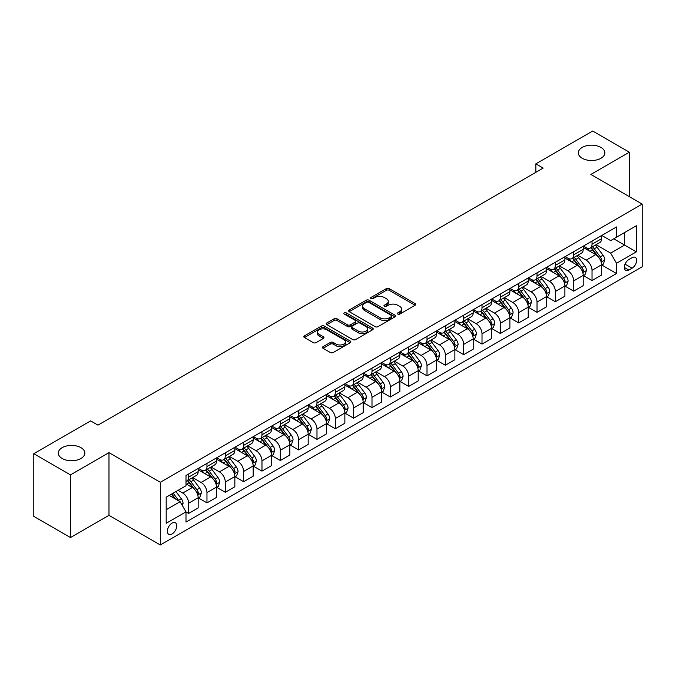 <?xml version="1.0" encoding="UTF-8"?>
<svg xmlns="http://www.w3.org/2000/svg" width="676" height="676" viewBox="0 0 676 676"><rect width="100%" height="100%" fill="white"/><g stroke="black" fill="none" stroke-linecap="round" stroke-linejoin="round"><path stroke-width="1.01" d="M397.784 314.078A1.428 0.82 0 0 0 399.795 314.078L415.098 305.248A2.036 1.175 0 0 0 415.689 304.411A2.036 1.175 0 0 0 415.098 303.583L389.182 288.618A2.036 1.175 0 0 0 386.3 288.618L370.997 297.448A1.428 0.82 0 0 0 370.583 298.031A1.428 0.82 0 0 0 370.997 298.615A1.428 0.82 0 0 0 373.017 298.615L374.994 297.474A6.515 3.76 0 0 1 384.213 297.474L386.368 298.716A6.515 3.76 0 0 1 388.277 301.378A6.515 3.76 0 0 1 386.368 304.039L384.39 305.18A1.428 0.82 0 0 0 383.976 305.763A1.428 0.82 0 0 0 384.39 306.346A1.428 0.82 0 0 0 386.41 306.346L388.387 305.206A6.515 3.76 0 0 1 397.598 305.206L399.761 306.448A6.515 3.76 0 0 1 401.671 309.109A6.515 3.76 0 0 1 399.761 311.771L397.784 312.912A1.428 0.82 0 0 0 397.361 313.495A1.428 0.82 0 0 0 397.784 314.078L397.784 312.912M80.959 447.656A13.275 7.664 0 0 0 66.493 445.991A13.275 7.664 0 0 0 58.297 453.072A13.275 7.664 0 0 0 62.184 458.497A13.275 7.664 0 0 0 76.65 460.153A13.275 7.664 0 0 0 84.846 453.072A13.275 7.664 0 0 0 80.959 447.656M600.981 147.427A13.275 7.664 0 0 0 586.514 145.762A13.275 7.664 0 0 0 578.318 152.844A13.275 7.664 0 0 0 582.205 158.26A13.275 7.664 0 0 0 596.671 159.925A13.275 7.664 0 0 0 604.868 152.844A13.275 7.664 0 0 0 600.981 147.427M172.059 533.955A6.642 3.836 120 0 0 176.394 528.108A6.642 3.836 120 0 0 175.371 522.785A6.642 3.836 120 0 0 172.059 523.114A6.642 3.836 120 0 0 167.716 528.962A6.642 3.836 120 0 0 168.738 534.285A6.642 3.836 120 0 0 172.059 533.955M323.086 346.644A2.036 1.175 0 0 0 322.494 347.472A2.036 1.175 0 0 0 323.086 348.309L330.361 352.509A2.036 1.175 0 0 0 333.243 352.509L350.227 342.698A2.036 1.175 0 0 0 350.827 341.862A2.036 1.175 0 0 0 350.227 341.034L324.311 326.069A2.036 1.175 0 0 0 321.43 326.069L304.445 335.879A2.036 1.175 0 0 0 303.845 336.707A2.036 1.175 0 0 0 304.445 337.544L313.225 342.614A2.036 1.175 0 0 0 316.106 342.614L323.373 338.414A2.036 1.175 0 0 0 323.973 337.586A2.036 1.175 0 0 0 323.373 336.749L319.021 334.24A5.45 3.143 0 0 1 317.424 332.009A5.45 3.143 0 0 1 320.787 329.111A5.45 3.143 0 0 1 326.728 329.787L343.788 339.639A5.45 3.143 0 0 1 345.385 341.862A5.45 3.143 0 0 1 342.022 344.768A5.45 3.143 0 0 1 336.082 344.084L333.243 342.445A2.036 1.175 0 0 0 330.361 342.445L323.086 346.644L323.086 348.309M108.98 452.65L70.473 474.882L33.8 453.706L33.8 516.38L70.473 537.555L108.98 515.323L160.322 544.966L160.322 482.292L108.98 452.65L108.98 515.323M629.364 196.674L629.364 152.21L590.858 174.442L642.2 204.084L160.322 482.292M629.364 152.21L592.691 131.034L535.848 163.854L535.848 172.321M33.8 453.706L90.643 420.894L97.978 425.128L543.183 168.087L535.848 163.854M375.138 326.652A2.036 1.175 0 0 0 378.019 326.652L395.012 316.841A2.036 1.175 0 0 0 395.604 316.013A2.036 1.175 0 0 0 395.012 315.177L369.088 300.212A2.036 1.175 0 0 0 366.215 300.212L349.222 310.022A2.036 1.175 0 0 0 348.622 310.859A2.036 1.175 0 0 0 349.222 311.687L375.138 326.652M344.828 314.382A1.428 0.82 0 0 1 346.273 314.585L346.273 312.895L372.62 328.105A2.036 1.175 0 0 1 373.22 328.933A2.036 1.175 0 0 1 372.62 329.77L355.627 339.58A2.036 1.175 0 0 1 352.745 339.58L326.829 324.615L326.829 322.951A2.036 1.175 0 0 0 326.238 323.787A2.036 1.175 0 0 0 326.829 324.615M326.829 322.951L334.105 318.751A2.036 1.175 0 0 1 336.986 318.751L347.498 324.826A2.036 1.175 0 0 0 350.371 324.826L355.196 322.038A2.036 1.175 0 0 0 355.796 321.21A2.036 1.175 0 0 0 355.196 320.373L344.253 314.061A1.428 0.82 0 0 1 343.839 313.478A1.428 0.82 0 0 1 344.718 312.718A1.428 0.82 0 0 1 346.273 312.895M632.077 257.691L628.849 259.559A6.43 3.71 120 0 0 624.649 265.22A6.43 3.71 120 0 0 625.638 270.375A6.43 3.71 120 0 0 628.849 270.054L632.077 268.195A6.43 3.71 120 0 0 636.277 262.525A6.43 3.71 120 0 0 635.296 257.37A6.43 3.71 120 0 0 632.077 257.691M160.322 544.966L642.2 266.758L642.2 204.084M601.784 235.459L610.665 240.58L616.529 237.2L616.529 226.95L185.993 475.515L185.993 485.765L166.186 497.198L166.186 523.283L185.993 511.85L185.993 522.1L616.529 273.526L616.529 263.285L610.665 253.12L596.071 244.695M616.529 237.2L636.336 225.759L636.336 251.852L616.529 263.285M70.473 474.882L70.473 537.555M613.74 238.805L624.599 245.075L624.599 232.536L636.336 225.759M610.665 253.12L624.599 245.075L636.336 251.852M166.186 509.729L180.12 501.685L169.27 495.423M185.993 511.935L188.629 513.456L188.629 503.214A8.298 4.791 -120 0 0 182.765 493.049L178.067 490.337M188.629 513.456L198.169 507.955L198.169 497.705A8.298 4.791 -120 0 0 192.297 487.54L185.993 483.898M198.389 497.916L206.966 502.876L206.966 492.627A8.298 4.791 -120 0 0 201.102 482.461L192.677 477.594M206.966 502.876L216.506 497.367L216.506 487.117A8.298 4.791 -120 0 0 210.633 476.96L198.169 469.761M216.726 487.328L225.302 492.289L225.302 482.039A8.298 4.791 -120 0 0 219.438 471.873L211.013 467.015M225.302 492.289L234.842 486.779L234.842 476.538A8.298 4.791 -120 0 0 228.97 466.372L216.506 459.173M235.062 476.749L243.639 481.701L243.639 471.451A8.298 4.791 -120 0 0 237.775 461.285L229.35 456.427M243.639 481.701L253.179 476.191L253.179 465.95A8.298 4.791 -120 0 0 247.306 455.785L234.842 448.585M253.399 466.161L261.975 471.113L261.975 460.863A8.298 4.791 -120 0 0 256.111 450.706L247.686 445.839M261.975 471.113L271.515 465.612L271.515 455.362A8.298 4.791 -120 0 0 265.643 445.197L253.179 437.997M271.735 455.573L280.312 460.525L280.312 450.284A8.298 4.791 -120 0 0 274.448 440.118L266.023 435.251M280.312 460.525L289.852 455.024L289.852 444.774A8.298 4.791 -120 0 0 283.979 434.609L271.515 427.409M290.072 444.985L298.648 449.937L298.648 439.696A8.298 4.791 -120 0 0 292.784 429.53L284.359 424.663M298.648 449.937L308.188 444.436L308.188 434.186A8.298 4.791 -120 0 0 302.316 424.021L289.852 416.83M308.408 434.398L316.985 439.358L316.985 429.108A8.298 4.791 -120 0 0 311.121 418.943L302.696 414.084M316.985 439.358L326.525 433.848L326.525 423.599A8.298 4.791 -120 0 0 320.652 413.442L308.188 406.242M326.745 423.81L335.321 428.77L335.321 418.52A8.298 4.791 -120 0 0 329.457 408.355L321.032 403.496M335.321 428.77L344.861 423.26L344.861 413.019A8.298 4.791 -120 0 0 338.989 402.854L326.525 395.654M345.081 413.23L353.658 418.182L353.658 407.932A8.298 4.791 -120 0 0 347.794 397.767L339.369 392.908M353.658 418.182L363.198 412.673L363.198 402.431A8.298 4.791 -120 0 0 357.325 392.266L344.861 385.066M363.418 402.642L371.994 407.594L371.994 397.344A8.298 4.791 -120 0 0 366.13 387.187L357.705 382.32M371.994 407.594L381.534 402.093L381.534 391.843A8.298 4.791 -120 0 0 375.662 381.678L363.198 374.479M381.754 392.055L390.331 397.006L390.331 386.765A8.298 4.791 -120 0 0 384.467 376.6L376.042 371.732M390.331 397.006L399.871 391.505L399.871 381.256A8.298 4.791 -120 0 0 393.998 371.09L381.534 363.891M400.091 381.467L408.667 386.418L408.667 376.177A8.298 4.791 -120 0 0 402.803 366.012L394.378 361.145M408.667 386.418L418.207 380.918L418.207 370.668A8.298 4.791 -120 0 0 412.335 360.511L399.871 353.311M418.427 370.879L427.004 375.839L427.004 365.589A8.298 4.791 -120 0 0 421.14 355.424L412.715 350.565M427.004 375.839L436.535 370.33L436.535 360.08A8.298 4.791 -120 0 0 430.671 349.923L418.207 342.724M436.764 360.291L445.34 365.251L445.34 355.001A8.298 4.791 -120 0 0 439.476 344.836L431.051 339.977M445.34 365.251L454.872 359.742L454.872 349.5A8.298 4.791 -120 0 0 449.008 339.335L436.535 332.136M455.092 349.712L463.677 354.663L463.677 344.414A8.298 4.791 -120 0 0 457.813 334.257L449.388 329.389M463.677 354.663L473.208 349.162L473.208 338.913A8.298 4.791 -120 0 0 467.344 328.747L454.872 321.548M473.428 339.124L482.013 344.076L482.013 333.826A8.298 4.791 -120 0 0 476.149 323.669L467.724 318.802M482.013 344.076L491.545 338.575L491.545 328.325A8.298 4.791 -120 0 0 485.681 318.159L473.208 310.96M491.765 328.536L500.35 333.488L500.35 323.246A8.298 4.791 -120 0 0 494.486 313.081L486.061 308.214M500.35 333.488L509.881 327.987L509.881 317.737A8.298 4.791 -120 0 0 504.017 307.572L491.545 300.372M510.101 317.948L518.686 322.908L518.686 312.658A8.298 4.791 -120 0 0 512.822 302.493L504.397 297.626M518.686 322.908L528.218 317.399L528.218 307.149A8.298 4.791 -120 0 0 522.354 296.992L509.881 289.793M528.438 307.36L537.023 312.32L537.023 302.071A8.298 4.791 -120 0 0 531.159 291.905L522.734 287.046M537.023 312.32L546.554 306.811L546.554 296.561A8.298 4.791 -120 0 0 540.69 286.404L528.218 279.205M546.774 296.781L555.359 301.733L555.359 291.483A8.298 4.791 -120 0 0 549.495 281.317L541.07 276.459M555.359 301.733L564.891 296.223L564.891 285.982A8.298 4.791 -120 0 0 559.027 275.816L546.554 268.617M565.111 286.193L573.696 291.145L573.696 280.895A8.298 4.791 -120 0 0 567.832 270.738L559.407 265.871M573.696 291.145L583.227 285.644L583.227 275.394A8.298 4.791 -120 0 0 577.363 265.229L564.891 258.029M583.447 275.605L592.032 280.557L592.032 270.307A8.298 4.791 -120 0 0 586.168 260.15L577.743 255.283M592.032 280.557L601.564 275.056L601.564 264.806A8.298 4.791 -120 0 0 595.7 254.641L583.227 247.441M583.447 246.047L586.168 247.61A8.298 4.791 -120 0 0 590.317 248.024A8.298 4.791 -120 0 0 592.032 244.222L592.032 241.095M565.111 256.635L567.832 258.198A8.298 4.791 -120 0 0 571.981 258.612A8.298 4.791 -120 0 0 573.696 254.81L573.696 251.675M546.774 267.223L549.495 268.786A8.298 4.791 -120 0 0 553.644 269.2A8.298 4.791 -120 0 0 555.359 265.398L555.359 262.263M528.438 277.802L531.159 279.374A8.298 4.791 -120 0 0 535.308 279.779A8.298 4.791 -120 0 0 537.023 275.985L537.023 272.85M510.101 288.39L512.822 289.962A8.298 4.791 -120 0 0 516.971 290.367A8.298 4.791 -120 0 0 518.686 286.573L518.686 283.438M491.765 298.978L494.486 300.541A8.298 4.791 -120 0 0 498.635 300.955A8.298 4.791 -120 0 0 500.35 297.161L500.35 294.026M473.428 309.566L476.149 311.129A8.298 4.791 -120 0 0 480.298 311.543A8.298 4.791 -120 0 0 482.013 307.741L482.013 304.614M455.092 320.154L457.813 321.717A8.298 4.791 -120 0 0 461.962 322.131A8.298 4.791 -120 0 0 463.677 318.328L463.677 315.193M436.755 330.741L439.476 332.305A8.298 4.791 -120 0 0 443.625 332.719A8.298 4.791 -120 0 0 445.34 328.916L445.34 325.781M418.427 341.321L421.14 342.893A8.298 4.791 -120 0 0 425.288 343.298A8.298 4.791 -120 0 0 427.004 339.504L427.004 336.369M400.091 351.909L402.803 353.48A8.298 4.791 -120 0 0 406.952 353.886A8.298 4.791 -120 0 0 408.667 350.092L408.667 346.957M381.754 362.497L384.467 364.06A8.298 4.791 -120 0 0 388.615 364.474A8.298 4.791 -120 0 0 390.331 360.68L390.331 357.545M363.418 373.084L366.13 374.648A8.298 4.791 -120 0 0 370.279 375.062A8.298 4.791 -120 0 0 371.994 371.259L371.994 368.133M345.081 383.672L347.794 385.235A8.298 4.791 -120 0 0 351.942 385.65A8.298 4.791 -120 0 0 353.658 381.847L353.658 378.712M326.745 394.26L329.457 395.823A8.298 4.791 -120 0 0 333.606 396.237A8.298 4.791 -120 0 0 335.321 392.435L335.321 389.3M308.408 404.839L311.121 406.411A8.298 4.791 -120 0 0 315.269 406.817A8.298 4.791 -120 0 0 316.985 403.023L316.985 399.888M290.072 415.427L292.784 416.999A8.298 4.791 -120 0 0 296.933 417.405A8.298 4.791 -120 0 0 298.648 413.611L298.648 410.476M271.735 426.015L274.448 427.578A8.298 4.791 -120 0 0 278.596 427.993A8.298 4.791 -120 0 0 280.312 424.19L280.312 421.063M253.399 436.603L256.111 438.166A8.298 4.791 -120 0 0 260.26 438.58A8.298 4.791 -120 0 0 261.975 434.778L261.975 431.643M235.062 447.191L237.775 448.754A8.298 4.791 -120 0 0 241.923 449.168A8.298 4.791 -120 0 0 243.639 445.366L243.639 442.231M216.726 457.77L219.438 459.342A8.298 4.791 -120 0 0 223.587 459.756A8.298 4.791 -120 0 0 225.302 455.954L225.302 452.819M198.389 468.358L201.102 469.93A8.298 4.791 -120 0 0 205.25 470.335A8.298 4.791 -120 0 0 206.966 466.541L206.966 463.406M601.784 265.017L616.529 273.526M590.317 248.024L599.849 242.523A8.298 4.791 -120 0 0 601.564 238.721L601.564 235.586M571.981 258.612L581.512 253.103A8.298 4.791 -120 0 0 583.227 249.309L583.227 246.174M553.644 269.2L563.176 263.691A8.298 4.791 -120 0 0 564.891 259.897L564.891 256.762M535.308 279.779L544.839 274.279A8.298 4.791 -120 0 0 546.554 270.476L546.554 267.35M516.971 290.367L526.503 284.866A8.298 4.791 -120 0 0 528.218 281.064L528.218 277.929M498.635 300.955L508.166 295.454A8.298 4.791 -120 0 0 509.881 291.652L509.881 288.517M480.298 311.543L489.83 306.034A8.298 4.791 -120 0 0 491.545 302.24L491.545 299.105M461.962 322.131L471.493 316.621A8.298 4.791 -120 0 0 473.208 312.827L473.208 309.692M443.625 332.719L453.157 327.209A8.298 4.791 -120 0 0 454.872 323.415L454.872 320.28M425.288 343.298L434.82 337.797A8.298 4.791 -120 0 0 436.535 333.995L436.535 330.868M406.952 353.886L416.484 348.385A8.298 4.791 -120 0 0 418.207 344.583L418.207 341.448M388.615 364.474L398.147 358.973A8.298 4.791 -120 0 0 399.871 355.17L399.871 352.035M370.279 375.062L379.811 369.552A8.298 4.791 -120 0 0 381.534 365.758L381.534 362.623M351.942 385.65L361.474 380.14A8.298 4.791 -120 0 0 363.198 376.346L363.198 373.211M333.606 396.237L343.138 390.728A8.298 4.791 -120 0 0 344.861 386.934L344.861 383.799M315.269 406.817L324.801 401.316A8.298 4.791 -120 0 0 326.525 397.513L326.525 394.387M296.933 417.405L306.465 411.904A8.298 4.791 -120 0 0 308.188 408.101L308.188 404.966M278.596 427.993L288.128 422.492A8.298 4.791 -120 0 0 289.852 418.689L289.852 415.554M260.26 438.58L269.792 433.071A8.298 4.791 -120 0 0 271.515 429.277L271.515 426.142M241.923 449.168L251.455 443.659A8.298 4.791 -120 0 0 253.179 439.865L253.179 436.73M223.587 459.756L233.119 454.247A8.298 4.791 -120 0 0 234.842 450.453L234.842 447.318M205.25 470.335L214.782 464.834A8.298 4.791 -120 0 0 216.506 461.032L216.506 457.897M185.993 481.261A8.298 4.791 -120 0 0 186.914 480.923L196.446 475.422A8.298 4.791 -120 0 0 198.169 471.62L198.169 468.485M186.914 480.923A8.298 4.791 -120 0 0 188.629 477.129L188.629 473.994M180.12 501.685L185.993 511.85M398.35 314.281L399.761 313.461A6.515 3.76 0 0 0 401.671 310.808L401.671 309.109M388.277 301.378L388.277 303.076A6.515 3.76 0 0 1 386.368 305.729L384.957 306.549M415.072 305.265L389.182 290.317A2.036 1.175 0 0 0 386.3 290.317L371.572 298.817M394.978 316.858L369.088 301.91A2.036 1.175 0 0 0 366.215 301.91L349.247 311.704M391.412 316.596A1.428 0.82 0 0 0 391.826 316.013A1.428 0.82 0 0 0 391.412 315.43L368.657 302.29A1.428 0.82 0 0 0 366.645 302.29L364.558 303.499A6.515 3.76 0 0 0 362.649 306.16A6.515 3.76 0 0 0 364.558 308.822L380.106 317.796A6.515 3.76 0 0 0 389.325 317.796L391.412 316.596L391.412 318.286A1.428 0.82 0 0 0 391.826 317.703L391.826 316.013M362.649 306.16L362.649 307.85A6.515 3.76 0 0 0 364.558 310.512L364.558 308.822M391.412 318.286L389.325 319.495A6.515 3.76 0 0 1 380.106 319.495L364.558 310.512M326.854 324.632L334.105 320.449L334.105 318.751M355.796 321.21L355.796 322.9A2.036 1.175 0 0 1 355.196 323.728L350.371 326.516A2.036 1.175 0 0 1 347.498 326.516L336.986 320.449A2.036 1.175 0 0 0 334.105 320.449M346.273 314.585L372.594 329.787M358.398 331.122A5.45 3.143 0 0 0 364.339 331.798A5.45 3.143 0 0 0 367.702 328.899A5.45 3.143 0 0 0 366.105 326.669L360.088 323.204A2.036 1.175 0 0 0 357.215 323.204L352.39 325.984A2.036 1.175 0 0 0 351.79 326.821A2.036 1.175 0 0 0 352.39 327.649L358.398 331.122L358.398 332.812A5.45 3.143 0 0 0 364.339 333.496A5.45 3.143 0 0 0 367.702 330.589L367.702 328.899M351.79 326.821L351.79 328.511A2.036 1.175 0 0 0 352.39 329.339L352.39 327.649M358.398 332.812L352.39 329.339M345.385 341.862L345.385 343.56A5.45 3.143 0 0 1 342.022 346.467A5.45 3.143 0 0 1 336.082 345.782L333.243 344.143A2.036 1.175 0 0 0 330.361 344.143L323.111 348.326M317.424 332.009L317.424 333.707A5.45 3.143 0 0 0 319.021 335.93L319.021 334.24M323.348 338.431L319.021 335.93M350.227 341.034L350.227 342.698L324.311 327.767A2.036 1.175 0 0 0 321.43 327.767L304.47 337.561M601.564 265.144L603.33 264.13L604.792 259.897A5.501 3.177 -120 0 0 603.043 255.215L597.043 247.213A15.869 9.16 -120 0 0 595.311 245.135M589.354 250.982A15.869 9.16 -120 0 0 586.1 247.577M601.065 261.781L601.826 260.125A5.501 3.177 -120 0 0 600.254 256.821L594.255 248.819A15.869 9.16 -120 0 0 592.522 246.748M591.052 247.602A13.174 7.605 60 0 1 593.215 250.061L598.285 256.829M590.765 247.762A15.869 9.16 60 0 1 592.497 249.833L596.486 255.156M583.227 275.732L584.993 274.718L586.455 270.476A5.501 3.177 -120 0 0 584.706 265.795L578.707 257.801A15.869 9.16 -120 0 0 576.974 255.722M571.017 261.561A15.869 9.16 -120 0 0 567.764 258.164M582.729 272.36L583.489 270.713A5.501 3.177 -120 0 0 581.918 267.409L575.918 259.407A15.869 9.16 -120 0 0 574.186 257.336M572.716 258.181A13.174 7.605 60 0 1 574.879 260.64L579.949 267.417M572.428 258.35A15.869 9.16 60 0 1 574.161 260.421L578.149 265.744M564.891 286.32L566.657 285.297L568.119 281.064A5.501 3.177 -120 0 0 566.37 276.383L560.37 268.38A15.869 9.16 -120 0 0 558.638 266.31M552.681 272.149A15.869 9.16 -120 0 0 549.427 268.752M564.392 282.948L565.153 281.3A5.501 3.177 -120 0 0 563.581 277.997L557.582 269.994A15.869 9.16 -120 0 0 555.849 267.916M554.379 268.769A13.174 7.605 60 0 1 556.542 271.228L561.612 278.005M554.092 268.938A15.869 9.16 60 0 1 555.824 271.008L559.812 276.332M546.554 296.908L548.32 295.885L549.782 291.652A5.501 3.177 -120 0 0 548.033 286.97L542.034 278.968A15.869 9.16 -120 0 0 540.301 276.898M534.344 282.737A15.869 9.16 -120 0 0 531.091 279.34M546.056 293.536L546.816 291.888A5.501 3.177 -120 0 0 545.245 288.584L539.245 280.582A15.869 9.16 -120 0 0 537.521 278.504M536.043 279.357A13.174 7.605 60 0 1 538.206 281.816L543.276 288.584M535.755 279.526A15.869 9.16 60 0 1 537.488 281.596L541.476 286.911M528.218 307.487L529.984 306.473L531.446 302.24A5.501 3.177 -120 0 0 529.697 297.558L523.697 289.556A15.869 9.16 -120 0 0 521.965 287.486M516.008 293.325A15.869 9.16 -120 0 0 512.754 289.928M527.719 304.124L528.48 302.476A5.501 3.177 -120 0 0 526.908 299.164L520.909 291.17A15.869 9.16 -120 0 0 519.185 289.091M517.706 289.945A13.174 7.605 60 0 1 519.869 292.404L524.939 299.172M517.419 290.105A15.869 9.16 60 0 1 519.151 292.184L523.139 297.499M509.881 318.075L511.647 317.061L513.109 312.827A5.501 3.177 -120 0 0 511.36 308.146L505.361 300.144A15.869 9.16 -120 0 0 503.628 298.065M497.671 303.913A15.869 9.16 -120 0 0 494.418 300.507M509.383 314.712L510.143 313.056A5.501 3.177 -120 0 0 508.572 309.752L502.572 301.75A15.869 9.16 -120 0 0 500.848 299.679M499.37 300.533A13.174 7.605 60 0 1 501.533 302.992L506.603 309.76M499.082 300.693A15.869 9.16 60 0 1 500.815 302.772L504.803 308.087M491.545 328.663L493.311 327.649L494.773 323.415A5.501 3.177 -120 0 0 493.024 318.734L487.024 310.732A15.869 9.16 -120 0 0 485.292 308.653M479.335 314.501A15.869 9.16 -120 0 0 476.081 311.095M491.046 325.3L491.807 323.643A5.501 3.177 -120 0 0 490.235 320.339L484.244 312.337A15.869 9.16 -120 0 0 482.512 310.267M481.033 311.121A13.174 7.605 60 0 1 483.196 313.579L488.266 320.348M480.746 311.281A15.869 9.16 60 0 1 482.478 313.351L486.466 318.675M473.208 339.251L474.974 338.237L476.436 333.995A5.501 3.177 -120 0 0 474.687 329.313L468.688 321.32A15.869 9.16 -120 0 0 466.955 319.241M460.998 325.08A15.869 9.16 -120 0 0 457.745 321.683M472.71 335.879L473.47 334.231A5.501 3.177 -120 0 0 471.899 330.927L465.908 322.925A15.869 9.16 -120 0 0 464.175 320.855M462.697 321.7A13.174 7.605 60 0 1 464.86 324.159L469.93 330.936M462.409 321.869A15.869 9.16 60 0 1 464.142 323.939L468.13 329.263M454.872 349.838L456.638 348.816L458.1 344.583A5.501 3.177 -120 0 0 456.351 339.901L450.351 331.899A15.869 9.16 -120 0 0 448.619 329.829M442.662 335.668A15.869 9.16 -120 0 0 439.417 332.271M454.373 346.467L455.134 344.819A5.501 3.177 -120 0 0 453.562 341.515L447.571 333.513A15.869 9.16 -120 0 0 445.839 331.434M444.36 332.288A13.174 7.605 60 0 1 446.523 334.747L451.593 341.524M444.073 332.457A15.869 9.16 60 0 1 445.805 334.527L449.793 339.851M436.535 360.426L438.302 359.404L439.763 355.17A5.501 3.177 -120 0 0 438.014 350.489L432.015 342.487A15.869 9.16 -120 0 0 430.282 340.417M424.325 346.256A15.869 9.16 -120 0 0 421.08 342.859M436.037 357.055L436.797 355.407A5.501 3.177 -120 0 0 435.226 352.103L429.235 344.101A15.869 9.16 -120 0 0 427.502 342.022M426.024 342.876A13.174 7.605 60 0 1 428.187 345.335L433.257 352.103M425.736 343.036A15.869 9.16 60 0 1 427.469 345.115L431.457 350.43M418.207 371.006L419.965 369.992L421.427 365.758A5.501 3.177 -120 0 0 419.678 361.077L413.678 353.075A15.869 9.16 -120 0 0 411.946 351.005M405.989 356.844A15.869 9.16 -120 0 0 402.744 353.438M417.7 367.643L418.461 365.995A5.501 3.177 -120 0 0 416.889 362.682L410.898 354.68A15.869 9.16 -120 0 0 409.166 352.61M407.687 353.464A13.174 7.605 60 0 1 409.85 355.922L414.92 362.691M407.4 353.624A15.869 9.16 60 0 1 409.132 355.703L413.12 361.018M399.871 381.594L401.628 380.58L403.09 376.346A5.501 3.177 -120 0 0 401.341 371.665L395.342 363.663A15.869 9.16 -120 0 0 393.609 361.584M387.652 367.431A15.869 9.16 -120 0 0 384.407 364.026M399.364 378.23L400.124 376.574A5.501 3.177 -120 0 0 398.553 373.27L392.562 365.268A15.869 9.16 -120 0 0 390.829 363.198M389.351 364.051A13.174 7.605 60 0 1 391.514 366.51L396.584 373.279M389.063 364.212A15.869 9.16 60 0 1 390.796 366.291L394.784 371.606M381.534 392.181L383.292 391.167L384.754 386.934A5.501 3.177 -120 0 0 383.005 382.253L377.005 374.25A15.869 9.16 -120 0 0 375.281 372.172M369.316 378.019A15.869 9.16 -120 0 0 366.071 374.614M381.027 388.818L381.788 387.162A5.501 3.177 -120 0 0 380.216 383.858L374.225 375.856A15.869 9.16 -120 0 0 372.493 373.786M371.014 374.639A13.174 7.605 60 0 1 373.177 377.098L378.247 383.867M370.727 374.8A15.869 9.16 60 0 1 372.459 376.87L376.447 382.193M363.198 402.769L364.955 401.755L366.417 397.513A5.501 3.177 -120 0 0 364.668 392.832L358.669 384.838A15.869 9.16 -120 0 0 356.945 382.76M350.979 388.599A15.869 9.16 -120 0 0 347.734 385.202M362.691 399.398L363.451 397.75A5.501 3.177 -120 0 0 361.88 394.446L355.889 386.444A15.869 9.16 -120 0 0 354.156 384.374M352.678 385.219A13.174 7.605 60 0 1 354.841 387.678L359.911 394.454M352.39 385.388A15.869 9.16 60 0 1 354.123 387.458L358.111 392.781M344.861 413.357L346.619 412.335L348.081 408.101A5.501 3.177 -120 0 0 346.332 403.42L340.332 395.418A15.869 9.16 -120 0 0 338.608 393.347M332.643 399.186A15.869 9.16 -120 0 0 329.398 395.79M344.354 409.986L345.115 408.338A5.501 3.177 -120 0 0 343.543 405.034L337.552 397.032A15.869 9.16 -120 0 0 335.82 394.953M334.341 395.806A13.174 7.605 60 0 1 336.504 398.265L341.574 405.034M334.054 395.975A15.869 9.16 60 0 1 335.786 398.046L339.774 403.369M326.525 423.936L328.282 422.923L329.744 418.689A5.501 3.177 -120 0 0 327.995 414.008L322.004 406.006A15.869 9.16 -120 0 0 320.272 403.935M314.306 409.774A15.869 9.16 -120 0 0 311.061 406.377M326.018 420.573L326.778 418.926A5.501 3.177 -120 0 0 325.207 415.613L319.216 407.62A15.869 9.16 -120 0 0 317.483 405.541M316.005 406.394A13.174 7.605 60 0 1 318.168 408.853L323.238 415.622M315.717 406.555A15.869 9.16 60 0 1 317.45 408.634L321.438 413.949M308.188 434.524L309.946 433.51L311.408 429.277A5.501 3.177 -120 0 0 309.659 424.596L303.668 416.593A15.869 9.16 -120 0 0 301.935 414.523M295.97 420.362A15.869 9.16 -120 0 0 292.725 416.957M307.681 431.161L308.442 429.514A5.501 3.177 -120 0 0 306.87 426.201L300.879 418.199A15.869 9.16 -120 0 0 299.147 416.129M297.668 416.982A13.174 7.605 60 0 1 299.831 419.441L304.901 426.21M297.381 417.143A15.869 9.16 60 0 1 299.113 419.221L303.101 424.536M289.852 445.112L291.61 444.098L293.071 439.865A5.501 3.177 -120 0 0 291.322 435.183L285.331 427.181A15.869 9.16 -120 0 0 283.599 425.103M277.633 430.95A15.869 9.16 -120 0 0 274.388 427.545M289.345 441.749L290.105 440.093A5.501 3.177 -120 0 0 288.534 436.789L282.543 428.787A15.869 9.16 -120 0 0 280.81 426.717M279.332 427.57A13.174 7.605 60 0 1 281.495 430.029L286.565 436.797M279.044 427.731A15.869 9.16 60 0 1 280.777 429.809L284.765 435.124M271.515 455.7L273.273 454.686L274.735 450.453A5.501 3.177 -120 0 0 272.986 445.771L266.995 437.769A15.869 9.16 -120 0 0 265.262 435.69M259.297 441.538A15.869 9.16 -120 0 0 256.052 438.132M271.008 452.328L271.769 450.681A5.501 3.177 -120 0 0 270.197 447.377L264.206 439.375A15.869 9.16 -120 0 0 262.474 437.304M260.995 438.158A13.174 7.605 60 0 1 263.158 440.617L268.228 447.385M260.708 438.318A15.869 9.16 60 0 1 262.44 440.389L266.428 445.712M253.179 466.288L254.936 465.274L256.398 461.032A5.501 3.177 -120 0 0 254.649 456.351L248.658 448.349A15.869 9.16 -120 0 0 246.926 446.278M240.96 452.117A15.869 9.16 -120 0 0 237.715 448.72M252.672 462.916L253.432 461.269A5.501 3.177 -120 0 0 251.861 457.965L245.87 449.962A15.869 9.16 -120 0 0 244.137 447.884M242.659 448.737A13.174 7.605 60 0 1 244.822 451.196L249.892 457.973M242.371 448.906A15.869 9.16 60 0 1 244.104 450.977L248.092 456.3M234.842 476.876L236.6 475.853L238.07 471.62A5.501 3.177 -120 0 0 236.313 466.939L230.322 458.936A15.869 9.16 -120 0 0 228.589 456.866M222.624 462.705A15.869 9.16 -120 0 0 219.379 459.308M234.335 473.504L235.096 471.856A5.501 3.177 -120 0 0 233.524 468.553L227.533 460.55A15.869 9.16 -120 0 0 225.801 458.472M224.322 459.325A13.174 7.605 60 0 1 226.485 461.784L231.555 468.553M224.043 459.494A15.869 9.16 60 0 1 225.767 461.564L229.755 466.888M216.506 487.455L218.263 486.441L219.734 482.208A5.501 3.177 -120 0 0 217.976 477.526L211.985 469.524A15.869 9.16 -120 0 0 210.253 467.454M204.287 473.293A15.869 9.16 -120 0 0 201.042 469.896M215.999 484.092L216.759 482.444A5.501 3.177 -120 0 0 215.188 479.132L209.197 471.138A15.869 9.16 -120 0 0 207.464 469.06M205.986 469.913A13.174 7.605 60 0 1 208.149 472.372L213.219 479.14M205.707 470.073A15.869 9.16 60 0 1 207.431 472.152L211.419 477.467M198.169 498.043L199.927 497.029L201.397 492.796A5.501 3.177 -120 0 0 199.64 488.114L193.649 480.112A15.869 9.16 -120 0 0 191.916 478.042M197.662 494.68L198.423 493.032A5.501 3.177 -120 0 0 196.851 489.72L190.86 481.718A15.869 9.16 -120 0 0 189.128 479.647M187.649 480.501A13.174 7.605 60 0 1 189.812 482.96L194.882 489.728M187.37 480.661A15.869 9.16 60 0 1 189.094 482.74L193.082 488.055M182.326 505.496L183.061 503.383A5.501 3.177 -120 0 0 181.303 498.702L175.954 491.562M179.013 501.043A5.501 3.177 -120 0 0 178.515 500.308L173.166 493.167M171.788 493.962L175.633 499.091M171.408 494.181L174.67 498.533M182.765 493.049L192.297 487.54M201.102 482.461L210.633 476.96M219.438 471.873L228.97 466.372M237.775 461.285L247.306 455.785M256.111 450.706L265.643 445.197M274.448 440.118L283.979 434.609M292.784 429.53L302.316 424.021M311.121 418.943L320.652 413.442M329.457 408.355L338.989 402.854M347.794 397.767L357.325 392.266M366.13 387.187L375.662 381.678M384.467 376.6L393.998 371.09M402.803 366.012L412.335 360.511M421.14 355.424L430.671 349.923M439.476 344.836L449.008 339.335M457.813 334.257L467.344 328.747M476.149 323.669L485.681 318.159M494.486 313.081L504.017 307.572M512.822 302.493L522.354 296.992M531.159 291.905L540.69 286.404M549.495 281.317L559.027 275.816M567.832 270.738L577.363 265.229M586.168 260.15L595.7 254.641M592.032 244.222L601.564 238.721M592.032 270.307L601.564 264.806M573.696 280.895L583.227 275.394M573.696 254.81L583.227 249.309M555.359 291.483L564.891 285.982M555.359 265.398L564.891 259.897M537.023 302.071L546.554 296.561M537.023 275.985L546.554 270.476M518.686 312.658L528.218 307.149M518.686 286.573L528.218 281.064M500.35 323.246L509.881 317.737M500.35 297.161L509.881 291.652M482.013 333.826L491.545 328.325M482.013 307.741L491.545 302.24M463.677 344.414L473.208 338.913M463.677 318.328L473.208 312.827M445.34 355.001L454.872 349.5M445.34 328.916L454.872 323.415M427.004 365.589L436.535 360.08M427.004 339.504L436.535 333.995M408.667 376.177L418.207 370.668M408.667 350.092L418.207 344.583M390.331 386.765L399.871 381.256M390.331 360.68L399.871 355.17M371.994 397.344L381.534 391.843M371.994 371.259L381.534 365.758M353.658 407.932L363.198 402.431M353.658 381.847L363.198 376.346M335.321 418.52L344.861 413.019M335.321 392.435L344.861 386.934M316.985 429.108L326.525 423.599M316.985 403.023L326.525 397.513M298.648 439.696L308.188 434.186M298.648 413.611L308.188 408.101M280.312 450.284L289.852 444.774M280.312 424.19L289.852 418.689M261.975 460.863L271.515 455.362M261.975 434.778L271.515 429.277M243.639 471.451L253.179 465.95M243.639 445.366L253.179 439.865M225.302 482.039L234.842 476.538M225.302 455.954L234.842 450.453M206.966 492.627L216.506 487.117M206.966 466.541L216.506 461.032M188.629 503.214L198.169 497.705M188.629 477.129L198.169 471.62M625.047 264.13L632.077 268.195M624.303 267.434L628.849 270.054M399.761 313.461L399.761 311.771M384.39 306.346L384.39 305.18M386.368 305.729L386.368 304.039M370.997 298.615L370.997 297.448M386.3 290.317L386.3 288.618M389.182 290.317L389.182 288.618M415.098 305.248L415.098 303.583M349.222 311.687L349.222 310.022M366.215 301.91L366.215 300.212M369.088 301.91L369.088 300.212M395.012 316.841L395.012 315.177M380.106 319.495L380.106 317.796M389.325 319.495L389.325 317.796M336.986 320.449L336.986 318.751M347.498 326.516L347.498 324.826M350.371 326.516L350.371 324.826M355.196 323.728L355.196 322.038M372.62 329.77L372.62 328.105M330.361 344.143L330.361 342.445M333.243 344.143L333.243 342.445M336.082 345.782L336.082 344.084M323.373 338.414L323.373 336.749M304.445 337.544L304.445 335.879M321.43 327.767L321.43 326.069M324.311 327.767L324.311 326.069M601.158 262.077L604.758 259.998M594.255 248.819L597.043 247.213M589.937 251.311L592.497 249.833M600.254 256.821L603.043 255.215M599.815 258.967L601.826 260.125M582.822 272.665L586.422 270.586M575.918 259.407L578.707 257.801M571.6 261.899L574.161 260.421M581.918 267.409L584.706 265.795M581.478 269.555L583.489 270.713M564.485 283.252L568.085 281.174M557.582 269.994L560.37 268.38M553.264 272.487L555.824 271.008M563.581 277.997L566.37 276.383M563.142 280.143L565.153 281.3M546.149 293.84L549.749 291.762M539.245 280.582L542.034 278.968M534.927 283.075L537.488 281.596M545.245 288.584L548.033 286.97M544.805 290.731L546.816 291.888M527.812 304.428L531.412 302.349M520.909 291.17L523.697 289.556M516.591 293.663L519.151 292.184M526.908 299.164L529.697 297.558M526.469 301.31L528.48 302.476M509.476 315.008L513.076 312.929M502.572 301.75L505.361 300.144M498.254 304.251L500.815 302.772M508.572 309.752L511.36 308.146M508.132 311.898L510.143 313.056M491.139 325.595L494.739 323.517M484.244 312.337L487.024 310.732M479.918 314.83L482.478 313.351M490.235 320.339L493.024 318.734M489.796 322.486L491.807 323.643M472.803 336.183L476.403 334.105M465.908 322.925L468.688 321.32M461.581 325.418L464.142 323.939M471.899 330.927L474.687 329.313M471.459 333.074L473.47 334.231M454.466 346.771L458.066 344.692M447.571 333.513L450.351 331.899M443.245 336.006L445.805 334.527M453.562 341.515L456.351 339.901M453.123 343.661L455.134 344.819M436.13 357.359L439.73 355.28M429.235 344.101L432.015 342.487M424.908 346.594L427.469 345.115M435.226 352.103L438.014 350.489M434.786 354.249L436.797 355.407M417.793 367.947L421.393 365.86M410.898 354.68L413.678 353.075M406.572 357.181L409.132 355.703M416.889 362.682L419.678 361.077M416.45 364.829L418.461 365.995M399.457 378.526L403.057 376.447M392.562 365.268L395.342 363.663M388.235 367.769L390.796 366.291M398.553 373.27L401.341 371.665M398.113 375.417L400.124 376.574M381.12 389.114L384.72 387.035M374.225 375.856L377.005 374.25M369.899 378.349L372.459 376.87M380.216 383.858L383.005 382.253M379.777 386.004L381.788 387.162M362.784 399.702L366.384 397.623M355.889 386.444L358.669 384.838M351.562 388.937L354.123 387.458M361.88 394.446L364.668 392.832M361.44 396.592L363.451 397.75M344.447 410.29L348.047 408.211M337.552 397.032L340.332 395.418M333.226 399.524L335.786 398.046M343.543 405.034L346.332 403.42M343.104 407.18L345.115 408.338M326.111 420.878L329.711 418.799M319.216 407.62L322.004 406.006M314.889 410.112L317.45 408.634M325.207 415.613L327.995 414.008M324.767 417.768L326.778 418.926M307.774 431.457L311.374 429.378M300.879 418.199L303.668 416.593M296.553 420.7L299.113 419.221M306.87 426.201L309.659 424.596M306.431 428.347L308.442 429.514M289.438 442.045L293.038 439.966M282.543 428.787L285.331 427.181M278.216 431.288L280.777 429.809M288.534 436.789L291.322 435.183M288.094 438.935L290.105 440.093M271.101 452.633L274.701 450.554M264.206 439.375L266.995 437.769M259.88 441.867L262.44 440.389M270.197 447.377L272.986 445.771M269.758 449.523L271.769 450.681M252.765 463.221L256.365 461.142M245.87 449.962L248.658 448.349M241.543 452.455L244.104 450.977M251.861 457.965L254.649 456.351M251.43 460.111L253.432 461.269M234.428 473.808L238.028 471.73M227.533 460.55L230.322 458.936M223.207 463.043L225.767 461.564M233.524 468.553L236.313 466.939M233.093 470.699L235.096 471.856M216.092 484.396L219.692 482.318M209.197 471.138L211.985 469.524M204.87 473.631L207.431 472.152M215.188 479.132L217.976 477.526M214.757 481.278L216.759 482.444M197.755 494.976L201.355 492.897M190.86 481.718L193.649 480.112M186.534 484.219L189.094 482.74M196.851 489.72L199.64 488.114M196.42 491.866L198.423 493.032M181.624 504.288L183.019 503.485M178.515 500.308L181.303 498.702"/></g></svg>
